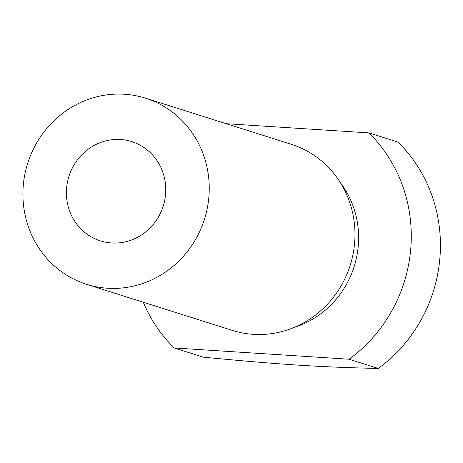 <?xml version="1.0" encoding="UTF-8"?>
<svg xmlns="http://www.w3.org/2000/svg" width="463" height="463" viewBox="0 0 463 463"><rect width="100%" height="100%" fill="white"/><g stroke="black" fill="none" stroke-linecap="round" stroke-linejoin="round"><path stroke-width="0.69" d="M174.163 347.956L203.315 357.176C281.238 364.647 319.8 367.13 378.254 368.444A146.424 139.062 107.6 0 0 439.85 258.609A146.424 139.062 107.6 0 0 398.058 142.112L368.907 132.893A146.424 139.062 107.6 0 1 410.704 249.389A146.424 139.062 107.6 0 1 349.108 359.219L174.163 347.956A146.424 139.062 107.6 0 1 143.27 302.235M368.907 132.893L226.228 123.702M378.254 368.444L349.108 359.219M145.521 98.173L291.262 144.277A97.618 92.704 107.6 0 1 354.594 243.324A97.618 92.704 107.6 0 1 232.38 330.42L86.633 284.317A97.618 92.704 107.6 0 1 27.687 163.283A97.618 92.704 107.6 0 1 145.521 98.173A97.618 92.704 107.6 0 1 208.854 197.221A97.618 92.704 107.6 0 1 86.633 284.317M165.557 194.431A52.064 49.443 107.6 0 1 100.378 240.882A52.064 49.443 107.6 0 1 68.935 176.334A52.064 49.443 107.6 0 1 131.781 141.609A52.064 49.443 107.6 0 1 165.557 194.431M340.363 182.677A91.24 86.65 107.6 0 1 358.252 246.009A91.24 86.65 107.6 0 1 294.63 327.248"/></g></svg>

